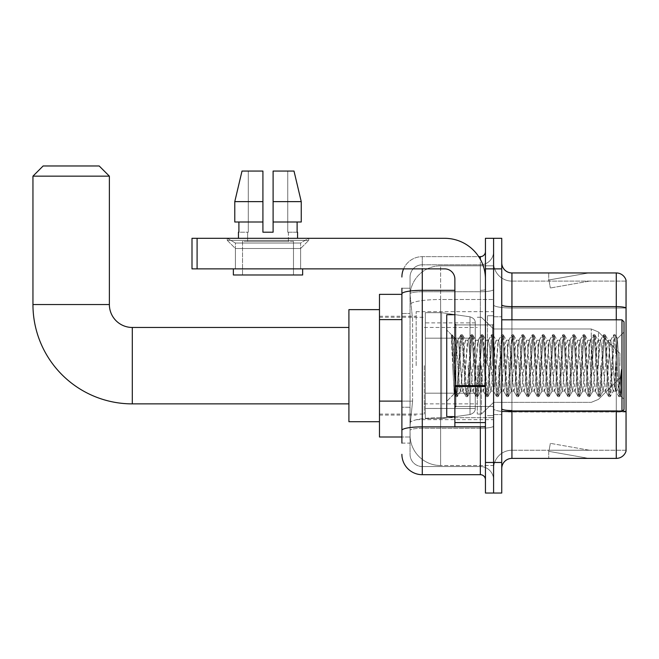 <?xml version="1.0" encoding="UTF-8"?>
<svg xmlns="http://www.w3.org/2000/svg" width="659" height="659" viewBox="0 0 659 659"><rect width="100%" height="100%" fill="white"/><g stroke="black" fill="none" stroke-linecap="round" stroke-linejoin="round"><path stroke-width="0.49" stroke-dasharray="3.29 2.47" d="M493.591 365.671L493.591 311.666L493.591 365.671M416.159 365.671L416.159 311.666L416.159 365.671M401.891 401.117L412.592 401.117L410.17 424.767L412.592 401.117L412.592 319.607L412.592 401.117L379.477 401.117L379.477 436.991L410.112 436.991L410.046 434.956A30.569 30.569 0 0 0 440.607 465.526L493.591 465.526L493.591 417.691L493.591 465.526L440.607 465.526L440.607 417.691L440.607 465.526A30.569 30.569 0 0 1 410.046 434.956L410.046 428.737L410.112 436.991L401.891 436.991M410.17 424.767L410.046 428.737L410.17 424.767M379.477 365.671L379.477 309.631L379.477 365.671M440.607 265.816L493.591 265.816L493.591 299.499L493.591 265.816L440.607 265.816A30.569 30.569 0 0 0 410.087 294.771L412.592 319.607L410.087 294.771A30.569 30.569 0 0 1 440.607 265.816L440.607 299.499L493.591 299.499L493.591 417.691L493.591 299.499L440.607 299.499L440.607 265.816A30.569 30.569 0 0 0 410.087 294.771M401.891 294.351L379.477 294.351L379.477 401.117M401.891 443.103L410.046 443.103L410.046 288.238L410.046 443.103L401.891 443.103L401.891 407.229L401.891 430.401A20.38 3.542 180 0 1 422.271 426.859L480.345 426.859L480.345 474.694A5.091 5.091 0 0 1 485.444 479.785L485.444 251.557L485.444 479.785M401.891 454.315A20.38 20.38 0 0 0 422.271 474.694L422.271 466.539A12.224 12.224 0 0 1 410.046 454.315L410.046 293.865L410.046 454.315A12.224 12.224 0 0 0 422.271 466.539L480.345 466.539L480.345 433.935L480.345 466.539L422.271 466.539L422.271 428.276L480.345 428.276L480.345 433.935L480.345 428.276A13.246 2.298 0 0 0 493.591 425.978L493.591 289.441L493.591 425.978A13.246 2.298 0 0 1 480.345 428.276L480.345 291.739L480.345 428.276L422.271 428.276L422.271 264.803L480.345 264.803A13.246 13.246 0 0 0 493.591 251.557L493.591 289.441L493.591 251.557A13.246 13.246 0 0 1 480.345 264.803L480.345 291.739L480.345 264.803A13.246 13.246 0 0 0 493.591 251.557M485.444 365.671L485.444 324.912L485.444 365.671M485.444 268.872L485.444 238.311L493.591 238.311L493.591 268.872L493.591 238.311L501.746 238.311L501.746 268.872L493.591 268.872L493.591 462.47L493.591 268.872L485.444 268.872L485.444 462.47L493.591 462.47L493.591 493.031L493.591 462.47L501.746 462.47L501.746 268.872M501.746 462.47L501.746 493.031L485.444 493.031L485.444 462.47M403.596 268.872A20.38 20.38 0 0 1 422.271 256.648L480.345 256.648A5.091 5.091 0 0 0 485.444 251.557A5.091 5.091 0 0 1 480.345 256.648L480.345 426.859A5.091 0.881 -0 0 0 485.444 425.978A5.091 0.881 0 0 1 482.116 426.801M422.271 474.694L480.345 474.694M410.046 277.027A12.224 12.224 0 0 1 422.271 264.803A12.224 12.224 0 0 0 410.046 277.027L410.046 293.865L410.046 277.027A12.224 12.224 0 0 1 422.271 264.803L422.271 256.648A20.38 20.38 0 0 0 401.891 277.027A20.38 20.38 0 0 1 422.271 256.648L478.722 256.648M401.891 313.495L410.046 313.495L401.891 313.495L401.891 407.229L401.891 288.238L401.891 293.865L401.891 288.238L410.046 288.238L401.891 288.238M454.875 290.331L422.271 290.331A20.38 3.542 180 0 0 401.891 293.865L401.891 430.401M422.271 264.803L480.345 264.803M493.591 479.785A13.246 13.246 0 0 0 480.345 466.539A13.246 13.246 0 0 1 493.591 479.785A13.246 13.246 0 0 0 480.345 466.539M501.746 365.671L501.746 316.765L501.746 365.671M487.479 365.671L487.479 315.743L487.479 365.671M493.591 417.633L493.591 304.862L493.591 417.633M622.557 410.936A10.19 1.771 180 0 0 616.272 410.557L616.272 458.392A10.19 10.19 0 0 0 626.05 451.053L626.05 417.633L626.05 450.237L511.936 450.237L511.936 411.521M501.746 468.582L501.746 262.76L501.746 468.582A10.19 10.19 0 0 1 511.936 458.392L511.936 417.633L511.936 450.237L626.05 450.237L626.05 281.105L511.936 281.105A18.337 18.337 0 0 1 493.591 262.76L493.591 304.862L493.591 262.76A18.337 18.337 0 0 0 511.936 281.105L511.936 411.974A18.337 3.188 0 0 1 493.591 408.786A18.337 3.188 0 0 0 511.936 411.974L511.936 281.105A18.337 18.337 0 0 1 493.591 262.76M511.936 281.105L626.05 281.105L626.05 417.633L626.05 280.289A10.19 10.19 0 0 0 616.272 272.95L511.936 272.95A10.19 10.19 0 0 1 501.746 262.76M588.059 458.269A8.155 8.155 0 0 0 589.467 458.392L548.716 458.392L589.467 458.392A8.155 8.155 0 0 1 588.059 458.269A8.155 8.155 0 0 0 589.467 458.392A8.155 8.155 0 0 1 588.059 458.269A8.155 8.155 0 0 0 589.467 458.392A8.155 8.155 0 0 1 588.059 458.269A8.155 8.155 0 0 0 589.467 458.392A8.155 8.155 0 0 1 588.059 458.269A8.155 8.155 0 0 0 589.467 458.392A8.155 8.155 0 0 1 588.059 458.269A8.155 8.155 0 0 0 589.467 458.392A8.155 8.155 0 0 1 588.059 458.269A8.155 8.155 0 0 0 589.467 458.392A8.155 8.155 0 0 1 588.059 458.269L548.922 451.366L588.059 458.269M548.716 450.237L548.716 458.392L548.716 450.237M616.272 458.392L511.936 458.392M589.467 272.95L548.716 272.95L589.467 272.95A8.155 8.155 0 0 0 588.059 273.073A8.155 8.155 0 0 1 589.467 272.95A8.155 8.155 0 0 0 588.059 273.073A8.155 8.155 0 0 1 589.467 272.95A8.155 8.155 0 0 0 588.059 273.073A8.155 8.155 0 0 1 589.467 272.95A8.155 8.155 0 0 0 588.059 273.073A8.155 8.155 0 0 1 589.467 272.95A8.155 8.155 0 0 0 588.059 273.073A8.155 8.155 0 0 1 589.467 272.95A8.155 8.155 0 0 0 588.059 273.073A8.155 8.155 0 0 1 589.467 272.95A8.155 8.155 0 0 0 588.059 273.073A8.155 8.155 0 0 1 589.467 272.95M589.467 450.237L549.12 450.237L589.467 450.237L549.12 450.237L589.467 450.237L549.12 450.237L589.467 450.237L549.12 450.237L589.467 450.237L549.12 450.237L589.467 450.237L549.12 450.237L589.467 450.237L549.12 450.237L589.467 450.237L550.339 443.342L549.12 450.237L550.339 443.342L549.12 450.237L550.339 443.342L549.12 450.237L550.339 443.342L549.12 450.237L550.339 443.342L549.12 450.237L550.339 443.342L549.12 450.237L550.339 443.342L549.12 450.237L550.339 443.342L589.467 450.237M549.12 281.105L548.922 279.976L588.059 273.073L548.922 279.976L549.12 281.105L548.922 279.976L588.059 273.073L548.922 279.976L549.12 281.105L548.922 279.976L588.059 273.073L548.922 279.976L549.12 281.105L548.922 279.976L588.059 273.073L548.922 279.976L549.12 281.105L548.922 279.976L588.059 273.073L548.922 279.976L549.12 281.105L548.922 279.976L588.059 273.073L548.922 279.976L549.12 281.105L548.922 279.976L588.059 273.073L548.922 279.976L549.12 281.105L589.467 281.105L549.12 281.105L589.467 281.105L549.12 281.105L589.467 281.105L549.12 281.105L589.467 281.105L549.12 281.105L589.467 281.105L549.12 281.105L589.467 281.105L549.12 281.105L589.467 281.105L549.12 281.105L550.339 287.999L549.12 281.105M493.591 468.582A18.337 18.337 0 0 1 511.936 450.237A18.337 18.337 0 0 0 493.591 468.582A18.337 18.337 0 0 1 511.936 450.237M548.716 272.95L548.716 281.105L548.716 272.95M589.467 281.105L550.339 287.999L589.467 281.105M235.403 243.014L227.256 238.311L308.766 238.311L227.256 238.311L227.256 240.346L308.766 240.346L227.256 240.346L308.766 240.346L227.256 240.346L235.403 248.501L235.403 268.872L300.611 268.872L235.403 268.872L300.611 268.872L235.403 268.872L300.611 268.872L235.403 268.872L300.611 268.872L235.403 268.872L235.403 243.014L300.611 243.014L308.766 238.311L227.256 238.311L308.766 238.311L308.766 240.346L300.611 248.501L235.403 248.501L300.611 248.501L300.611 268.872L300.611 243.014L235.403 243.014L227.256 238.311L308.766 238.311L227.256 238.311L227.256 240.346L235.403 248.501L235.403 268.872L235.403 243.014L300.611 243.014L308.766 238.311L227.256 238.311L308.766 238.311L308.766 240.346L300.611 248.501L235.403 248.501L300.611 248.501L300.611 268.872L300.611 243.014L235.403 243.014M454.875 365.671L454.875 314.722L454.875 365.671M454.875 426.801L485.444 426.801L454.875 426.801L454.875 422.592L454.875 426.801L485.444 426.801L485.444 279.062A40.759 40.759 0 0 0 444.685 238.311L192 238.311L197.09 238.311L192 238.311L192 268.872L192 238.311L192 268.872L444.685 268.872A10.19 10.19 0 0 1 454.875 279.062L454.875 426.801M454.875 386.487L485.444 386.487L454.875 386.487L485.444 386.487L485.444 279.062A40.759 40.759 0 0 0 444.685 238.311L197.09 238.311L197.09 268.872L444.685 268.872A10.19 10.19 0 0 1 454.875 279.062L454.875 385.606L485.444 385.606L485.444 426.801L485.444 279.062A40.759 40.759 0 0 0 444.685 238.311L197.09 238.311L197.09 268.872L192 268.872L444.685 268.872A10.19 10.19 0 0 1 454.875 279.062L454.875 385.606L485.444 385.606L485.444 279.062M293.486 241.367L293.486 274.992L242.537 274.992L293.486 274.992L242.537 274.992L293.486 274.992L293.486 241.367L242.537 241.367L242.537 274.992L242.537 241.367L293.486 241.367M273.106 201.629L301.245 201.629L294.005 171.06L273.106 171.06L273.106 222.009L297.118 222.009L273.106 222.009L273.106 232.199L262.916 232.199L273.106 232.199L262.916 232.199L262.916 222.009L234.777 222.009L262.916 222.009L234.777 222.009L234.777 201.629L234.777 222.009L262.916 222.009L234.777 222.009L234.777 201.629L242.01 171.06L262.916 171.06L248.278 171.06L248.278 232.199L238.904 232.199L238.904 222.009L262.916 222.009L262.916 201.629L234.777 201.629L262.916 201.629L262.916 222.009L238.904 222.009L238.904 232.199L238.459 232.199L248.278 232.199L247.636 232.199L248.278 232.199L248.278 171.06L242.01 171.06L262.916 171.06L262.916 232.199L262.916 171.06L262.916 201.629L262.916 171.06L242.01 171.06L262.916 171.06L248.278 171.06L248.278 232.199L248.278 171.06L262.916 171.06L262.916 232.199L262.916 222.009L262.916 232.199L273.106 232.199L273.106 171.06L287.744 171.06L287.744 232.199L288.387 232.199L287.744 232.199L287.744 171.06L294.005 171.06L273.106 171.06L273.106 222.009L297.118 222.009L297.118 232.199L297.118 222.009L273.106 222.009L301.245 222.009L273.106 222.009L273.106 201.629L301.245 201.629L301.245 222.009L301.245 201.629L273.106 201.629L273.106 171.06L294.005 171.06L273.106 171.06L273.106 232.199L273.106 171.06L287.744 171.06L287.744 232.199L297.555 232.199L297.555 238.311L238.459 238.311L297.555 238.311M288.387 232.199L288.387 241.367L247.636 241.367L288.387 241.367L247.636 241.367L288.387 241.367L288.387 232.199L287.744 232.199L288.387 232.199M247.636 232.199L247.636 241.367L247.636 232.199L248.278 232.199L247.636 232.199M238.459 232.199L238.459 238.311M297.555 232.199L287.744 232.199L287.744 171.06L273.106 171.06L273.106 232.199M302.654 268.872L233.368 268.872L233.368 274.992L302.654 274.992L233.368 274.992L302.654 274.992L302.654 268.872L233.368 268.872M624.015 365.671L624.015 409.486L624.015 321.856L624.015 399.296L624.015 321.856L621.972 319.821L621.972 411.521L621.972 319.821L621.972 411.521L624.015 409.486L624.015 365.671M454.875 416.62L446.728 416.62L446.728 314.722L446.728 401.331L446.728 314.722L454.875 314.722M451.399 336.181L451.399 334.681L446.728 330.011L451.399 334.681L452.148 334.681L451.399 337.886L453.178 336.461L453.581 337.013L456.909 351.42L456.909 340.201L456.909 351.42L457.881 365.671L456.909 351.42L453.581 337.013L453.178 336.461L451.399 337.886L451.399 334.681L452.148 334.681L451.399 337.886L452.684 365.671L451.728 338.833L455.814 396.52L451.399 336.181M456.909 344.69L456.909 340.201L453.178 336.461L456.909 340.201L457.881 340.201L456.909 344.69L454.298 393.761L452.684 365.671L454.183 393.72L455.97 396.66L454.183 393.72L446.728 401.331L454.298 393.761L455.913 365.671L455.896 406.43L455.896 324.912L455.896 406.43L455.896 324.912L455.896 365.671L456.909 340.201L457.881 340.201L456.909 344.69M470.617 365.671L468.92 343.611L467.874 340.365L463.829 387.731L462.783 390.976L458.73 343.611L457.881 340.201L458.73 343.611L462.124 387.731L462.783 390.976L466.004 396.52L461.918 338.833L461.069 334.681L460.213 338.833L456.819 392.509L455.97 396.66L457.247 396.66L456.399 392.509L452.997 338.833L452.148 334.681L453.581 337.013L452.313 334.821L456.399 392.509L457.404 396.52L455.97 396.66L456.819 392.509L460.905 334.821L462.338 334.681L461.489 338.833L457.404 396.52L460.625 390.976L459.578 387.731L457.881 365.671L459.578 387.731L460.427 391.141L462.972 391.141L466.004 396.52L461.918 338.833L461.069 334.681L462.338 334.681L461.489 338.833L457.404 396.52L460.427 391.141L462.972 391.141L463.829 387.731L467.223 343.611L467.874 340.365L471.094 334.821L467.009 392.509L466.004 396.52L467.437 396.66L466.588 392.509L463.186 338.833L462.338 334.681L465.715 340.365L464.677 343.611L460.625 390.976L464.677 343.611L465.526 340.201L468.071 340.201L471.094 334.821L467.009 392.509L466.16 396.66L467.437 396.66L466.588 392.509L462.503 334.821L465.526 340.201L468.071 340.201L468.92 343.611L472.973 390.976L470.617 365.671M468.071 365.671L469.768 387.731L470.617 391.141L469.768 387.731L468.071 365.671M480.806 365.671L479.109 343.611L478.063 340.365L474.01 387.731L472.973 390.976L476.185 396.52L472.099 338.833L471.094 334.821L472.528 334.681L471.679 338.833L468.285 392.509L467.437 396.66L470.814 390.976L473.162 391.141L476.185 396.52L472.099 338.833L471.251 334.681L472.528 334.681L471.679 338.833L467.593 396.52L470.617 391.141L473.162 391.141L474.01 387.731L477.413 343.611L478.063 340.365L481.284 334.821L477.198 392.509L476.185 396.52L477.618 396.66L476.77 392.509L473.376 338.833L472.528 334.681L475.905 340.365L474.859 343.611L470.814 390.976L474.859 343.611L475.716 340.201L478.261 340.201L481.284 334.821L477.198 392.509L476.35 396.66L477.618 396.66L476.77 392.509L472.684 334.821L475.716 340.201L478.261 340.201L479.109 343.611L483.162 390.976L480.806 365.671M478.261 365.671L479.958 387.731L480.806 391.141L479.958 387.731L478.261 365.671M490.996 365.671L489.299 343.611L488.253 340.365L484.2 387.731L483.162 390.976L486.375 396.52L482.289 338.833L481.284 334.821L482.717 334.681L481.869 338.833L478.475 392.509L477.618 396.66L481.004 390.976L483.352 391.141L486.375 396.52L482.289 338.833L481.441 334.681L482.717 334.681L481.869 338.833L477.783 396.52L480.806 391.141L483.352 391.141L484.2 387.731L487.602 343.611L488.253 340.365L491.474 334.821L487.388 392.509L486.375 396.52L487.808 396.66L486.96 392.509L483.566 338.833L482.717 334.681L486.095 340.365L485.049 343.611L481.004 390.976L485.049 343.611L485.897 340.201L488.451 340.201L491.474 334.821L487.388 392.509L486.54 396.66L487.808 396.66L486.96 392.509L482.874 334.821L485.897 340.201L488.451 340.201L489.299 343.611L493.352 390.976L490.996 365.671M488.451 365.671L490.148 387.731L490.996 391.141L490.148 387.731L488.451 365.671M501.186 365.671L499.489 343.611L498.443 340.365L494.39 387.731L493.352 390.976L496.565 396.52L492.479 338.833L491.474 334.821L492.907 334.681L492.059 338.833L488.657 392.509L487.808 396.66L491.186 390.976L493.542 391.141L496.565 396.52L492.479 338.833L491.63 334.681L492.907 334.681L492.059 338.833L487.973 396.52L490.996 391.141L493.542 391.141L494.39 387.731L497.792 343.611L498.443 340.365L501.664 334.821L497.578 392.509L496.565 396.52L497.998 396.66L497.15 392.509L493.756 338.833L492.907 334.681L496.285 340.365L495.239 343.611L491.186 390.976L495.239 343.611L496.087 340.201L498.641 340.201L501.664 334.821L497.578 392.509L496.729 396.66L497.998 396.66L497.15 392.509L493.064 334.821L496.087 340.201L498.641 340.201L499.489 343.611L503.542 390.976L501.186 365.671M498.641 365.671L500.338 387.731L501.186 391.141L500.338 387.731L498.641 365.671M511.376 365.671L509.679 343.611L508.633 340.365L504.58 387.731L503.542 390.976L506.755 396.52L502.669 338.833L501.664 334.821L503.097 334.681L502.249 338.833L498.847 392.509L497.998 396.66L501.375 390.976L503.731 391.141L506.755 396.52L502.669 338.833L501.82 334.681L503.097 334.681L502.249 338.833L498.163 396.52L501.186 391.141L503.731 391.141L504.58 387.731L507.974 343.611L508.633 340.365L511.854 334.821L507.768 392.509L506.755 396.52L508.188 396.66L507.339 392.509L503.946 338.833L503.097 334.681L506.474 340.365L505.428 343.611L501.375 390.976L505.428 343.611L506.277 340.201L508.822 340.201L511.854 334.821L507.768 392.509L506.919 396.66L508.188 396.66L507.339 392.509L503.254 334.821L506.277 340.201L508.822 340.201L509.679 343.611L513.723 390.976L511.376 365.671M508.822 365.671L507.125 343.611L510.527 387.731L511.376 391.141L510.527 387.731L508.822 365.671M521.566 365.671L519.86 343.611L518.822 340.365L514.77 387.731L513.723 390.976L516.944 396.52L512.859 338.833L511.854 334.821L513.287 334.681L512.438 338.833L509.036 392.509L508.188 396.66L511.565 390.976L513.921 391.141L516.944 396.52L512.859 338.833L512.01 334.681L513.287 334.681L512.438 338.833L508.353 396.52L511.376 391.141L513.921 391.141L514.77 387.731L518.163 343.611L518.822 340.365L522.043 334.821L517.958 392.509L516.944 396.52L518.378 396.66L517.529 392.509L514.135 338.833L513.287 334.681L516.664 340.365L515.618 343.611L511.565 390.976L515.618 343.611L516.467 340.201L519.012 340.201L522.043 334.821L517.958 392.509L517.101 396.66L518.378 396.66L517.529 392.509L513.443 334.821L516.467 340.201L519.012 340.201L519.86 343.611L523.913 390.976L521.566 365.671M519.012 365.671L517.315 343.611L520.717 387.731L521.566 391.141L520.717 387.731L519.012 365.671M531.755 365.671L530.05 343.611L529.012 340.365L524.959 387.731L523.913 390.976L527.134 396.52L523.048 338.833L522.043 334.821L523.477 334.681L522.62 338.833L519.226 392.509L518.378 396.66L521.755 390.976L524.111 391.141L527.134 396.52L523.048 338.833L522.2 334.681L523.477 334.681L522.62 338.833L518.534 396.52L521.566 391.141L524.111 391.141L524.959 387.731L528.353 343.611L529.012 340.365L532.225 334.821L528.139 392.509L527.134 396.52L528.567 396.66L527.719 392.509L524.325 338.833L523.477 334.681L526.854 340.365L525.808 343.611L521.755 390.976L525.808 343.611L526.656 340.201L529.202 340.201L532.225 334.821L528.139 392.509L527.291 396.66L528.567 396.66L527.719 392.509L523.633 334.821L526.656 340.201L529.202 340.201L530.05 343.611L534.103 390.976L531.755 365.671M529.202 365.671L527.505 343.611L530.899 387.731L531.755 391.141L530.899 387.731L529.202 365.671M541.937 365.671L540.24 343.611L539.202 340.365L535.149 387.731L534.103 390.976L537.324 396.52L533.238 338.833L532.225 334.821L533.658 334.681L532.81 338.833L529.416 392.509L528.567 396.66L531.945 390.976L534.301 391.141L537.324 396.52L533.238 338.833L532.39 334.681L533.658 334.681L532.81 338.833L528.724 396.52L531.755 391.141L534.301 391.141L535.149 387.731L538.543 343.611L539.202 340.365L542.415 334.821L538.329 392.509L537.324 396.52L538.757 396.66L537.909 392.509L534.515 338.833L533.658 334.681L537.036 340.365L535.998 343.611L531.945 390.976L535.998 343.611L536.846 340.201L539.391 340.201L542.415 334.821L538.329 392.509L537.48 396.66L538.757 396.66L537.909 392.509L533.823 334.821L536.846 340.201L539.391 340.201L540.24 343.611L544.293 390.976L541.937 365.671M539.391 365.671L537.695 343.611L541.088 387.731L541.937 391.141L541.088 387.731L539.391 365.671M552.127 365.671L550.43 343.611L549.392 340.365L545.339 387.731L544.293 390.976L547.514 396.52L543.428 338.833L542.415 334.821L543.848 334.681L543 338.833L539.606 392.509L538.757 396.66L542.135 390.976L544.491 391.141L547.514 396.52L543.428 338.833L542.579 334.681L543.848 334.681L543 338.833L538.914 396.52L541.937 391.141L544.491 391.141L545.339 387.731L548.733 343.611L549.392 340.365L552.604 334.821L548.519 392.509L547.514 396.52L548.947 396.66L548.099 392.509L544.696 338.833L543.848 334.681L547.225 340.365L546.187 343.611L542.135 390.976L546.187 343.611L547.036 340.201L549.581 340.201L552.604 334.821L548.519 392.509L547.67 396.66L548.947 396.66L548.099 392.509L544.013 334.821L547.036 340.201L549.581 340.201L550.43 343.611L554.483 390.976L552.127 365.671M549.581 365.671L547.884 343.611L551.278 387.731L552.127 391.141L551.278 387.731L549.581 365.671M562.316 365.671L560.62 343.611L559.573 340.365L555.529 387.731L554.483 390.976L557.703 396.52L553.618 338.833L552.604 334.821L554.038 334.681L553.189 338.833L549.795 392.509L548.947 396.66L552.324 390.976L554.68 391.141L557.703 396.52L553.618 338.833L552.769 334.681L554.038 334.681L553.189 338.833L549.104 396.52L552.127 391.141L554.68 391.141L555.529 387.731L558.923 343.611L559.573 340.365L562.794 334.821L558.708 392.509L557.703 396.52L559.137 396.66L558.288 392.509L554.886 338.833L554.038 334.681L557.415 340.365L556.377 343.611L552.324 390.976L556.377 343.611L557.226 340.201L559.771 340.201L562.794 334.821L558.708 392.509L557.86 396.66L559.137 396.66L558.288 392.509L554.203 334.821L557.226 340.201L559.771 340.201L560.62 343.611L564.672 390.976L562.316 365.671M559.771 365.671L558.074 343.611L561.468 387.731L562.316 391.141L561.468 387.731L559.771 365.671M572.506 365.671L570.809 343.611L569.763 340.365L565.719 387.731L564.672 390.976L567.893 396.52L563.807 338.833L562.794 334.821L564.228 334.681L563.379 338.833L559.985 392.509L559.137 396.66L562.514 390.976L564.862 391.141L567.893 396.52L563.807 338.833L562.959 334.681L564.228 334.681L563.379 338.833L559.293 396.52L562.316 391.141L564.862 391.141L565.719 387.731L569.112 343.611L569.763 340.365L572.984 334.821L568.898 392.509L567.893 396.52L569.327 396.66L568.478 392.509L565.076 338.833L564.228 334.681L567.605 340.365L566.567 343.611L562.514 390.976L566.567 343.611L567.415 340.201L569.961 340.201L572.984 334.821L568.898 392.509L568.05 396.66L569.327 396.66L568.478 392.509L564.392 334.821L567.415 340.201L569.961 340.201L570.809 343.611L574.862 390.976L572.506 365.671M569.961 365.671L568.264 343.611L571.658 387.731L572.506 391.141L571.658 387.731L569.961 365.671M582.696 365.671L580.999 343.611L579.953 340.365L575.9 387.731L574.862 390.976L578.075 396.52L573.997 338.833L572.984 334.821L574.417 334.681L573.569 338.833L570.175 392.509L569.327 396.66L572.704 390.976L575.052 391.141L578.075 396.52L573.997 338.833L573.141 334.681L574.417 334.681L573.569 338.833L569.483 396.52L572.506 391.141L575.052 391.141L575.9 387.731L579.302 343.611L579.953 340.365L583.174 334.821L579.088 392.509L578.075 396.52L579.508 396.66L578.66 392.509L575.266 338.833L574.417 334.681L577.795 340.365L576.749 343.611L572.704 390.976L576.749 343.611L577.605 340.201L580.151 340.201L583.174 334.821L579.088 392.509L578.24 396.66L579.508 396.66L578.66 392.509L574.574 334.821L577.605 340.201L580.151 340.201L580.999 343.611L585.052 390.976L582.696 365.671M580.151 365.671L578.454 343.611L581.848 387.731L582.696 391.141L581.848 387.731L580.151 365.671M592.886 365.671L591.189 343.611L590.143 340.365L586.09 387.731L585.052 390.976L588.265 396.52L584.179 338.833L583.174 334.821L584.607 334.681L583.759 338.833L580.365 392.509L579.508 396.66L582.894 390.976L585.241 391.141L588.265 396.52L584.179 338.833L583.33 334.681L584.607 334.681L583.759 338.833L579.673 396.52L582.696 391.141L585.241 391.141L586.09 387.731L589.492 343.611L590.143 340.365L593.364 334.821L589.278 392.509L588.265 396.52L589.698 396.66L588.849 392.509L585.456 338.833L584.607 334.681L587.985 340.365L586.938 343.611L582.894 390.976L586.938 343.611L587.787 340.201L590.34 340.201L593.364 334.821L589.278 392.509L588.429 396.66L589.698 396.66L588.849 392.509L584.764 334.821L587.787 340.201L590.34 340.201L591.189 343.611L595.242 390.976L592.886 365.671M590.34 365.671L588.644 343.611L592.037 387.731L592.886 391.141L592.037 387.731L590.34 365.671M603.076 365.671L601.379 343.611L600.333 340.365L596.28 387.731L595.242 390.976L598.454 396.52L594.369 338.833L593.364 334.821L594.797 334.681L593.948 338.833L590.546 392.509L589.698 396.66L593.075 390.976L595.431 391.141L598.454 396.52L594.369 338.833L593.52 334.681L594.797 334.681L593.948 338.833L589.863 396.52L592.886 391.141L595.431 391.141L596.28 387.731L599.682 343.611L600.333 340.365L603.553 334.821L599.468 392.509L598.454 396.52L599.888 396.66L599.039 392.509L595.645 338.833L594.797 334.681L598.174 340.365L597.128 343.611L593.075 390.976L597.128 343.611L597.977 340.201L600.53 340.201L603.553 334.821L599.468 392.509L598.619 396.66L599.888 396.66L599.039 392.509L594.953 334.821L597.977 340.201L600.53 340.201L601.379 343.611L605.432 390.976L603.076 365.671M600.53 365.671L602.227 387.731L603.076 391.141L602.227 387.731L600.53 365.671M613.265 365.671L611.568 343.611L610.522 340.365L606.469 387.731L605.432 390.976L608.644 396.52L604.558 338.833L603.553 334.821L604.987 334.681L604.138 338.833L600.736 392.509L599.888 396.66L603.265 390.976L605.621 391.141L608.644 396.52L604.558 338.833L603.71 334.681L604.987 334.681L604.138 338.833L600.052 396.52L603.076 391.141L605.621 391.141L606.469 387.731L609.863 343.611L610.522 340.365L613.743 334.821L609.657 392.509L608.644 396.52L610.077 396.66L609.229 392.509L605.835 338.833L604.987 334.681L608.364 340.365L607.318 343.611L603.265 390.976L607.318 343.611L608.166 340.201L610.712 340.201L613.743 334.821L609.657 392.509L608.809 396.66L610.077 396.66L609.229 392.509L605.143 334.821L608.166 340.201L610.712 340.201L611.568 343.611L613.265 365.671C614.114 381.141 614.962 389.634 615.811 391.141L615.811 365.671L614.114 387.731L613.265 391.141L612.417 387.731L608.364 340.365L612.417 387.731L613.265 391.141L615.811 391.141L618.834 396.52L614.748 338.833L613.9 334.681L615.176 334.681L614.328 338.833L610.926 392.509L610.077 396.66L613.265 391.141L615.811 391.141L615.811 365.671L617.425 338.586L620.663 395.968L621.363 389.733L621.363 369.378C619.658 384.551 617.812 391.8 615.811 391.141L618.834 396.52L614.748 338.833L613.9 334.681L615.176 334.681L614.328 338.833L610.242 396.52L613.455 390.976L614.114 387.731L617.425 338.586L620.663 395.968L621.363 389.733L620.424 396.52L619.419 392.509L616.025 338.833L615.176 334.681L616.025 338.833L619.419 392.509L620.424 396.52L621.363 389.733L621.363 369.378L619.847 392.509L618.834 396.52L620.267 396.66L618.99 396.66L619.847 392.509L621.363 369.378C619.658 384.551 617.812 391.8 615.811 391.141C614.962 389.634 614.114 381.141 613.265 365.671M348.908 421.711L379.477 421.711L348.908 421.711L379.477 421.711L348.908 421.711L348.908 309.631L348.908 421.711L348.908 309.631L348.908 421.711L348.908 309.631L348.908 421.711L348.908 309.631L348.908 421.711L348.908 327.465L132.294 327.465L132.294 403.876A99.344 99.344 0 0 1 32.95 304.54L32.95 176.159L109.369 176.159L32.95 176.159L109.369 176.159L32.95 176.159L109.369 176.159L32.95 176.159L109.369 176.159L32.95 176.159L109.369 176.159L99.18 165.969L43.14 165.969L99.18 165.969L109.369 176.159L109.369 304.54L109.369 176.159L99.18 165.969L43.14 165.969L32.95 176.159L43.14 165.969L99.18 165.969L43.14 165.969L99.18 165.969L109.369 176.159L109.369 304.54L109.369 176.159M348.908 309.631L379.477 309.631L348.908 309.631L379.477 309.631L348.908 309.631L348.908 365.671L348.908 327.465L132.294 327.465A22.925 22.925 0 0 1 109.369 304.54L32.95 304.54L32.95 176.159L43.14 165.969L99.18 165.969L43.14 165.969L32.95 176.159L32.95 304.54L32.95 176.159M619.938 365.671L619.938 353.446L619.938 365.671M481.367 365.671L481.367 414.066L481.367 365.671M477.289 365.671L477.289 414.066L477.289 365.671M424.305 365.671L424.305 414.066L424.305 365.671M441.629 393.184L441.629 418.654L441.629 393.184L470.024 393.184L441.629 393.184L441.629 418.654L441.629 312.687L441.629 338.158L425.327 338.158L475.254 338.158L425.327 338.158L425.327 312.687L425.327 418.654L425.327 393.184L475.254 393.184L475.254 322.877L475.254 338.166L425.327 338.158L425.327 322.877L425.327 408.465L425.327 393.184L475.254 393.184L475.254 322.877L475.254 338.166L425.327 338.158L425.327 312.687L425.327 418.654L425.327 393.184L475.254 393.184L475.254 322.877L475.254 338.166L425.327 338.158L425.327 322.877L425.327 408.465L425.327 393.184L441.629 393.184L441.629 312.687L441.629 338.158L425.327 338.158L425.327 312.687L425.327 418.654L425.327 393.184L475.254 393.184L475.254 322.877L475.254 338.166L425.327 338.158L425.327 322.877L425.327 408.465L425.327 393.184L475.254 393.184L475.254 322.877L475.254 338.166L425.327 338.158L425.327 312.687L425.327 418.654L425.327 393.184L475.254 393.184L475.254 408.473L425.327 408.465L425.327 393.184L441.629 393.184L441.629 418.654L441.629 312.687L441.629 338.158L425.327 338.158L425.327 322.877L425.327 408.465L425.327 393.184L475.254 393.184L475.254 408.473L425.327 408.465L425.327 312.687L425.327 418.654L425.327 393.184L475.254 393.184L475.254 408.473L425.327 408.465M132.294 403.876L348.908 403.876L132.294 403.876A99.344 99.344 0 0 1 32.95 304.54L109.369 304.54L32.95 304.54A99.344 99.344 0 0 0 132.294 403.876A99.344 99.344 0 0 1 32.95 304.54M132.294 327.465L348.908 327.465L132.294 327.465A22.925 22.925 0 0 1 109.369 304.54A22.925 22.925 0 0 0 132.294 327.465A22.925 22.925 0 0 1 109.369 304.54M470.024 338.158L470.024 316.814C473.673 318.066 475.419 320.076 475.254 322.869L475.254 338.158L441.629 338.158L441.629 312.687L441.629 338.158L470.024 338.158L441.629 338.158M441.629 365.671L441.629 312.687L441.629 365.671M470.024 393.184L475.254 393.184L475.254 408.473C475.419 411.265 473.673 413.275 470.024 414.527L470.024 393.184L475.254 393.184L475.254 408.473C475.419 411.265 473.673 413.275 470.024 414.527L470.024 393.184L470.024 414.527L470.024 393.184L470.024 414.527L441.629 418.654L425.327 418.654L441.629 418.654L470.024 414.527C473.673 413.275 475.419 411.265 475.254 408.473C475.419 411.265 473.673 413.275 470.024 414.527L441.629 418.654L425.327 418.654L441.629 418.654L470.024 414.527C473.673 413.275 475.419 411.265 475.254 408.473M99.18 165.969L43.14 165.969M485.444 386.487L485.444 426.801M297.118 222.009L301.245 222.009L297.118 222.009L297.118 232.199L287.744 232.199L297.118 232.199M273.106 222.009L301.245 222.009M238.904 222.009L238.904 232.199L248.278 232.199L238.904 232.199M234.777 201.629L262.916 201.629L262.916 171.06L262.916 232.199M262.916 222.009L262.916 201.629M440.607 417.691A30.569 5.305 180 0 0 410.409 422.18A30.569 5.305 180 0 1 440.607 417.691L493.591 417.691L440.607 417.691L440.607 299.499L440.607 417.691M410.845 303.601A30.569 5.305 180 0 1 440.607 299.499A30.569 5.305 180 0 0 410.845 303.601M410.046 434.956A30.569 30.569 0 0 0 440.607 465.526M401.891 319.607L379.477 319.607M480.345 426.801L480.345 259.333M422.271 256.648L422.271 268.872M485.444 289.441A5.091 0.881 0 0 1 480.345 290.331A5.091 0.881 0 0 0 485.444 289.441M422.271 291.739L480.345 291.739A13.246 2.298 0 0 0 493.591 289.441A13.246 2.298 0 0 1 480.345 291.739L422.271 291.739A12.224 2.125 180 0 0 410.046 293.865A12.224 2.125 180 0 1 422.271 291.739M422.271 428.276A12.224 2.125 180 0 0 410.046 430.401A12.224 2.125 180 0 1 422.271 428.276M422.271 466.539A12.224 12.224 0 0 1 410.046 454.315M410.046 407.229L401.891 407.229L410.046 407.229M626.05 280.289A10.19 10.19 0 0 0 616.272 272.95L616.272 410.557L511.936 410.557L511.936 272.95M616.272 411.521L616.272 410.557A10.19 1.771 180 0 1 626.05 411.834M501.746 304.862A10.19 1.771 0 0 0 511.936 306.633L616.272 306.633A10.19 1.771 180 0 1 626.05 307.901M511.936 319.821L511.936 410.557L616.272 410.557L616.272 319.821M501.746 408.786A10.19 1.771 0 0 0 511.936 410.557M626.05 308.041L511.936 308.041A18.337 3.188 0 0 1 493.591 304.862A18.337 3.188 0 0 0 511.936 308.041L626.05 308.041M626.05 411.974L511.936 411.974L626.05 411.974M454.875 422.592L485.444 422.592M492.578 365.671L492.578 324.912L492.578 365.671M598.471 365.671L598.471 331.971L598.471 365.671M591.263 365.671L591.263 328.989L591.263 365.671M425.327 312.687L441.629 312.687L470.024 316.814C473.673 318.066 475.419 320.076 475.254 322.869L475.254 338.158L475.254 322.869C475.419 320.076 473.673 318.066 470.024 316.814L441.629 312.687L425.327 312.687L441.629 312.687L470.024 316.814C473.673 318.066 475.419 320.076 475.254 322.869L475.254 338.158L475.254 322.869C475.419 320.076 473.673 318.066 470.024 316.814L441.629 312.687L425.327 312.687L441.629 312.687L470.024 316.814L470.024 414.527L470.024 316.814L470.024 414.527L470.024 316.814L470.024 414.527L441.629 418.654L425.327 418.654M485.444 385.606L454.875 385.606M197.09 268.872L197.09 238.311M416.159 311.666L493.591 311.666M379.477 316.254L416.159 316.254M379.477 415.088L416.159 415.088M416.159 419.676L493.591 419.676M485.444 324.912L454.875 324.912L485.444 324.912M485.444 406.43L454.875 406.43L485.444 406.43M493.591 316.765L501.746 316.765L493.591 316.765M487.479 415.598L493.591 415.598L487.479 415.598M487.479 315.743L493.591 315.743L487.479 315.743M493.591 414.577L501.746 414.577L493.591 414.577M501.746 411.521L621.972 411.521M455.896 324.912L492.578 324.912L493.591 323.898L492.578 324.912L455.896 324.912L454.875 323.898M455.896 406.43L492.578 406.43L493.591 407.443L492.578 406.43L455.896 406.43L454.875 407.443M617.425 338.586L624.015 332.045L617.425 338.586M620.663 395.968L624.015 399.296L620.663 395.968M501.746 319.821L621.972 319.821M617.541 338.627L615.333 334.821L617.541 338.627M620.77 395.935L620.424 396.52L620.77 395.935M457.684 340.365L460.905 334.821L457.684 340.365M619.938 377.895L598.471 399.37L591.263 402.352L598.471 399.37L619.938 377.895L598.471 399.37L591.263 402.352L598.471 399.37L619.938 377.895L598.471 399.37L591.263 402.352L493.591 402.352L481.367 414.066L477.289 414.066L481.367 414.066L493.591 402.352L591.263 402.352L493.591 402.352L481.367 414.066L477.289 414.066L481.367 414.066L493.591 402.352L591.263 402.352L493.591 402.352L481.367 414.066L477.289 414.066M424.305 403.876L477.289 403.876M379.477 414.066L424.305 414.066M379.477 317.276L424.305 317.276M424.305 327.465L477.289 327.465M477.289 317.276L481.367 317.276L493.591 328.989L591.263 328.989L493.591 328.989L481.367 317.276L477.289 317.276L481.367 317.276L493.591 328.989L591.263 328.989L493.591 328.989L481.367 317.276L477.289 317.276L481.367 317.276L493.591 328.989L591.263 328.989L598.471 331.971L619.938 353.446L598.471 331.971L591.263 328.989L598.471 331.971L619.938 353.446L598.471 331.971L591.263 328.989L598.471 331.971L619.938 353.446M475.254 322.869L425.327 322.877"/><path stroke-width="0.99" d="M401.891 294.351L379.477 294.351L379.477 436.991L401.891 436.991M401.891 443.103L401.891 288.238M485.444 462.47L485.444 493.031L493.591 493.031L493.591 462.47L493.591 493.031L501.746 493.031L501.746 462.47L493.591 462.47L493.591 268.872L493.591 462.47L485.444 462.47L485.444 268.872L493.591 268.872L493.591 238.311L493.591 268.872L501.746 268.872L501.746 462.47M501.746 268.872L501.746 238.311L485.444 238.311L485.444 268.872M422.271 268.872L422.271 474.694L480.345 474.694L480.345 426.801M478.722 256.648L480.345 256.648A5.091 5.091 0 0 0 485.444 251.557M401.891 313.495L401.891 293.865A20.38 3.542 180 0 1 422.271 290.331L454.875 290.331M485.444 479.785A5.091 5.091 0 0 0 480.345 474.694M401.891 277.027A20.38 20.38 0 0 1 403.596 268.872M422.271 474.694A20.38 20.38 0 0 1 401.891 454.315M501.746 468.582A10.19 10.19 0 0 1 511.936 458.392L616.272 458.392L616.272 411.521M626.05 280.289A10.19 10.19 0 0 0 616.272 272.95A10.19 10.19 0 0 1 626.05 280.289L626.05 451.053A10.19 10.19 0 0 1 616.272 458.392M626.05 307.901A10.19 1.771 180 0 0 616.272 306.633L616.272 272.95L511.936 272.95A10.19 10.19 0 0 1 501.746 262.76A10.19 10.19 0 0 0 511.936 272.95L511.936 319.821M273.106 232.199L262.916 232.199L273.106 232.199L262.916 232.199L273.106 232.199L273.106 171.06L294.005 171.06L301.245 201.629L301.245 222.009L273.106 222.009M262.916 201.629L234.777 201.629L242.01 171.06L234.777 201.629L242.01 171.06L262.916 171.06L262.916 232.199M348.908 403.876L132.294 403.876A99.344 99.344 0 0 1 32.95 304.54L32.95 176.159L43.14 165.969L99.18 165.969L109.369 176.159L32.95 176.159M132.294 403.876L132.294 327.465A22.925 22.925 0 0 1 109.369 304.54L109.369 176.159M379.477 309.631L348.908 309.631L348.908 421.711L379.477 421.711M485.444 426.801L454.875 426.801L454.875 385.606L485.444 385.606M485.444 279.062A40.759 40.759 0 0 0 444.685 238.311L197.09 238.311L197.09 268.872L444.685 268.872A10.19 10.19 0 0 1 454.875 279.062L454.875 385.606M197.09 268.872L192 268.872L192 238.311L197.09 238.311M238.459 232.199L238.904 232.199L238.459 232.199L238.459 238.311M297.555 232.199L297.118 232.199L297.555 232.199L297.555 238.311M297.118 222.009L297.118 232.199M238.904 232.199L238.904 222.009M233.368 268.872L233.368 274.992L302.654 274.992L302.654 268.872M262.916 222.009L234.777 222.009L234.777 201.629M301.245 222.009L301.245 201.629L273.106 201.629M301.245 201.629L294.005 171.06L301.245 201.629M621.972 319.821L624.015 321.856L624.015 409.486L621.972 411.521L621.972 319.821L501.746 319.821M454.875 314.722L446.728 314.722L446.728 416.62L454.875 416.62M401.891 319.607L379.477 319.607M401.891 401.117L379.477 401.117M482.116 426.801A5.091 0.881 0 0 1 480.345 426.859L422.271 426.859A20.38 3.542 180 0 0 401.891 430.401M480.345 259.333L480.345 256.648M511.936 411.521L511.936 458.392M616.272 319.821L616.272 306.633L511.936 306.633A10.19 1.771 0 0 1 501.746 304.862M626.05 411.834A10.19 1.771 180 0 0 622.557 410.936M511.936 410.557A10.19 1.771 -0 0 1 501.746 408.786M32.95 304.54L109.369 304.54M485.444 386.487L454.875 386.487M454.875 422.592L485.444 422.592M348.908 327.465L132.294 327.465M501.746 411.521L621.972 411.521M455.896 324.912L454.875 323.898M455.896 406.43L454.875 407.443"/></g></svg>
